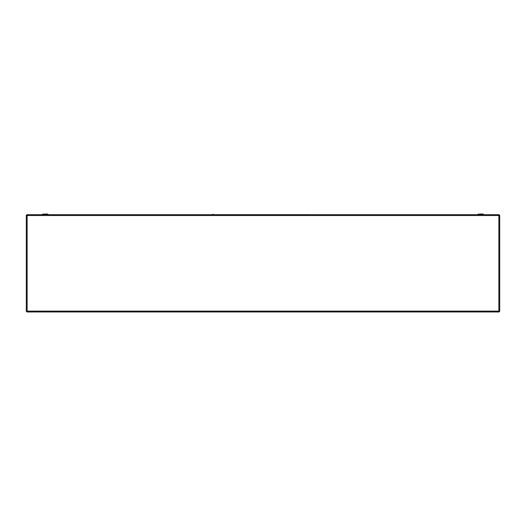 <?xml version="1.0" encoding="UTF-8"?>
<svg xmlns="http://www.w3.org/2000/svg" width="526" height="526" viewBox="0 0 526 526"><rect width="100%" height="100%" fill="white"/><g stroke="black" fill="none" stroke-linecap="round" stroke-linejoin="round"><path stroke-width="0.79" d="M479.771 214.029L482.835 214.029A0.796 0.796 0 0 1 483.401 214.266L478.088 214.266A0.796 0.796 0 0 1 478.653 214.029A0.796 0.796 0 0 0 478.088 214.266L477.667 214.687M44.283 214.029L47.347 214.029A0.796 0.796 0 0 1 47.912 214.266L42.599 214.266A0.796 0.796 0 0 1 43.165 214.029A0.796 0.796 0 0 0 42.599 214.266L42.179 214.687M482.835 214.029L481.717 214.029M47.347 214.029L46.229 214.029M26.3 311.405L27.142 311.129L26.859 311.971L499.141 311.971L498.858 311.129L499.7 311.405L499.7 215.246L498.858 215.522L499.141 214.687L26.859 214.687L27.142 215.522L26.3 215.246L26.3 311.405L27.142 311.129L26.859 311.971M26.3 215.246L27.142 215.522L27.142 311.129L498.858 311.129L499.141 311.971M499.141 214.687L498.858 215.522L27.142 215.522L26.859 214.687M499.7 311.405L498.858 311.129L498.858 215.522L499.7 215.246M309.663 214.654L216.337 214.654M213.911 214.687L216.337 214.687M315.495 214.687L309.663 214.687M213.911 214.43L210.505 214.687M483.401 214.266L483.821 214.687M47.912 214.266L48.333 214.687"/></g></svg>
